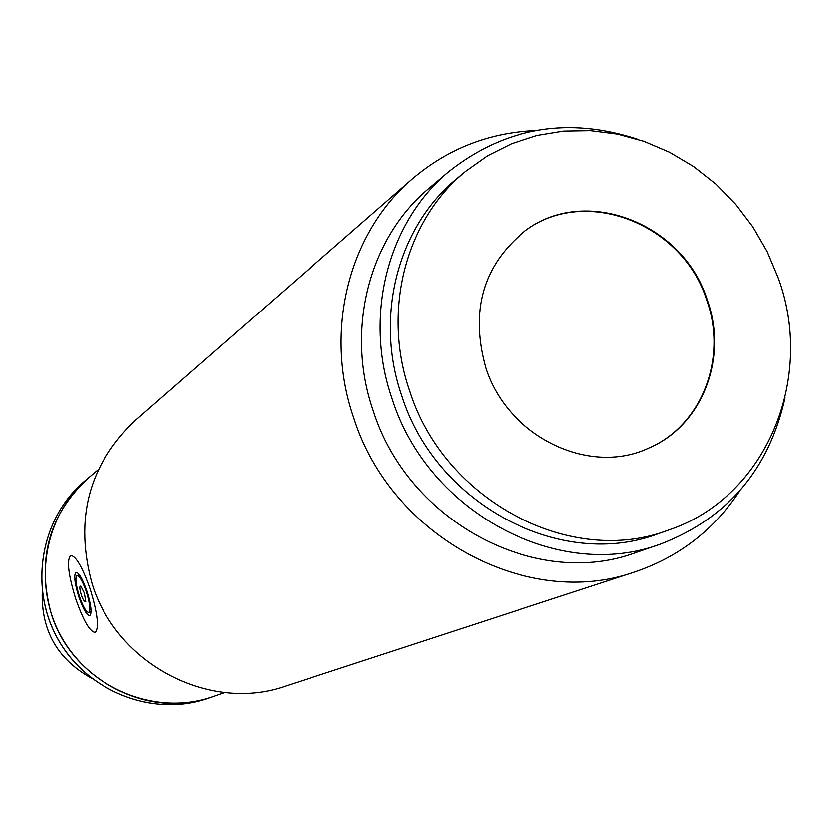 <?xml version="1.0" encoding="UTF-8"?>
<svg xmlns="http://www.w3.org/2000/svg" width="832" height="832" viewBox="0 0 832 832"><rect width="100%" height="100%" fill="white"/><g stroke="black" fill="none" stroke-linecap="round" stroke-linejoin="round"><path stroke-width="1.25" d="M739.658 491.005C714.012 529.89 679.12 556.847 634.972 571.865C527.883 610.147 391.175 537.181 353.662 417.685C323.731 331.261 348.754 233.085 412.058 179.192C447.585 148.98 488.602 132.829 535.142 130.738M412.058 179.192L134.93 420.753C88.556 465.046 74.298 519.449 92.165 583.97C116.813 664.383 210.111 712.733 285.511 686.005L634.972 571.865M784.971 397.779C768.986 469.446 727.584 518.19 660.754 544.003L636.23 552.448C536.744 589.846 408.262 522.34 373.204 410.717C345.093 329.742 369.21 237.619 429.374 188.063L449.197 171.33C505.606 127.182 568.682 116.615 638.425 139.62M660.754 544.003C559.322 582.161 428.022 513.022 392.101 398.83C363.303 315.994 387.847 221.853 449.197 171.33M51.251 613.746C71.614 680.576 149.978 720.106 212.815 696.55L211.474 697.008C156.676 715.624 90.74 689.676 61.464 636.979C31.814 584.501 44.127 514.748 88.608 477.766C48.922 514.467 36.462 559.79 51.251 613.746M42.234 591.458C41.028 630.334 57.418 659.214 91.426 678.101M86.33 591.708C89.877 603.366 90.667 610.241 88.702 612.331C86.154 612.134 83.023 606.736 79.31 596.118C75.774 584.542 74.984 577.678 76.929 575.526C79.446 575.661 82.576 581.058 86.33 591.708M81.276 594.89C79.456 588.692 79.3 585.759 80.818 586.092L84.323 592.966L85.717 601.422C84.812 602.732 83.325 600.548 81.276 594.89M90.22 589.264C97.646 613.673 99.289 628.025 95.17 632.32C89.835 631.842 83.304 620.558 75.577 598.468C68.214 574.392 66.56 560.061 70.616 555.495C75.826 555.714 82.368 566.966 90.22 589.264M86.944 591.323C82.545 578.812 78.863 572.468 75.92 572.322C73.632 574.86 74.558 582.92 78.707 596.502C83.065 608.951 86.746 615.295 89.731 615.534C92.04 613.08 91.114 605.01 86.944 591.323M778.222 278.086C815.287 378.633 765.95 497.463 669.074 529.89C571.542 567.611 444.361 501.197 409.656 390.936C381.742 310.804 405.818 219.71 465.577 171.423L487.521 155.886L511.482 143.894L536.973 135.637L563.493 131.269L590.533 130.811L617.562 134.254L644.082 141.492L669.614 152.381L693.68 166.691L715.853 184.142L735.727 204.412L752.939 227.105L767.187 251.805L778.222 278.086M465.577 171.423L457.319 178.266C398.039 226.179 374.13 316.472 401.773 395.866C436.134 505.118 562.193 570.887 658.965 533.468L669.074 529.89M648.315 448.323C701.73 425.953 727.823 358.062 706.722 300.092C682.791 223.621 585.073 185.453 524.971 231.046M485.711 367.65C469.841 310.669 483.007 265.086 525.2 230.89C585.291 185.047 683.27 223.194 707.242 299.811C728.395 357.906 702.156 425.942 648.575 448.219C589.077 476.278 507.395 436.582 485.711 367.65M224.765 692.411L206.908 698.589C152.474 717.08 86.975 691.319 57.907 638.997C28.465 586.893 40.706 517.618 84.906 480.875L98.29 469.633M206.929 698.589L206.908 698.589C152.485 717.09 86.954 691.371 57.876 639.07C28.423 586.986 40.664 517.66 84.906 480.875M91.021 611.593L88.702 612.331M79.352 574.756L76.929 575.526"/></g></svg>
